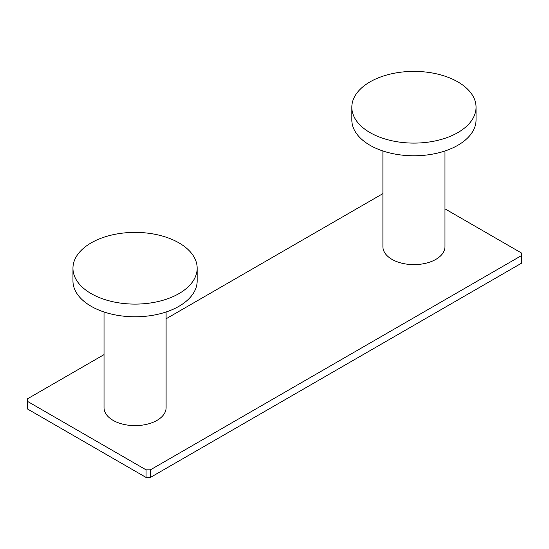 <?xml version="1.0" encoding="UTF-8"?>
<svg xmlns="http://www.w3.org/2000/svg" width="549" height="549" viewBox="0 0 549 549"><rect width="100%" height="100%" fill="white"/><g stroke="black" fill="none" stroke-linecap="round" stroke-linejoin="round"><path stroke-width="0.82" d="M150.412 477.438L146.061 477.438L27.45 408.957L27.45 401.353L146.061 469.834L150.412 469.834L150.412 477.438L521.55 263.17L521.55 253.048L444.971 208.84M146.061 469.834L146.061 477.438M104.029 354.627L27.45 398.842L27.45 401.353M382.9 193.625L166.1 318.791M150.412 469.834L521.55 255.559M444.971 150.982L444.971 246.7A31.039 17.918 180 0 1 425.811 263.252A31.039 17.918 180 0 1 391.986 259.368A31.039 17.918 180 0 1 382.9 246.7L382.9 150.982M166.1 311.983L166.1 407.701A31.039 17.918 180 0 1 146.94 424.26A31.039 17.918 180 0 1 113.121 420.376A31.039 17.918 180 0 1 104.029 407.701L104.029 311.983M370.019 145.279A62.106 35.857 180 0 1 351.827 119.922L351.827 107.247A62.106 35.857 180 0 1 390.167 74.115A62.106 35.857 180 0 1 457.852 81.89A62.106 35.857 0 0 1 476.045 107.247L476.045 119.922A62.106 35.857 0 0 1 437.704 153.047A62.106 35.857 0 0 1 370.019 145.279M476.045 107.247A62.106 35.857 0 0 1 437.704 140.372A62.106 35.857 0 0 1 370.019 132.597A62.106 35.857 180 0 1 351.827 107.247M197.173 268.248L197.173 280.923A62.106 35.857 180 0 1 158.833 314.055A62.106 35.857 180 0 1 91.148 306.28A62.106 35.857 0 0 1 72.955 280.923L72.955 268.248A62.106 35.857 0 0 0 91.148 293.605A62.106 35.857 180 0 0 158.833 301.374A62.106 35.857 180 0 0 197.173 268.248A62.106 35.857 180 0 0 178.981 242.891A62.106 35.857 0 0 0 111.296 235.123A62.106 35.857 0 0 0 72.955 268.248"/></g></svg>
